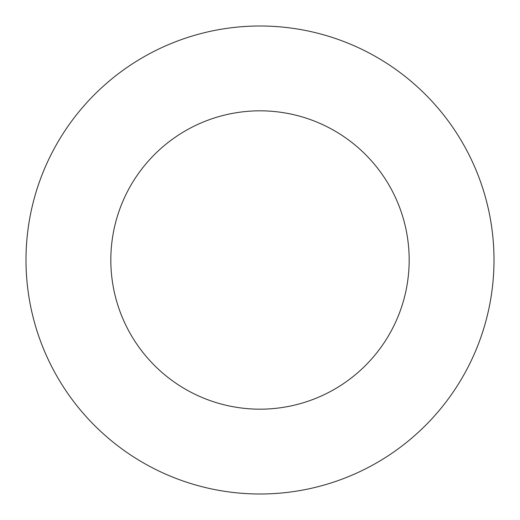 <?xml version="1.0" encoding="UTF-8"?>
<svg xmlns="http://www.w3.org/2000/svg" width="520" height="520" viewBox="0 0 520 520"><rect width="100%" height="100%" fill="white"/><g stroke="black" fill="none" stroke-linecap="round" stroke-linejoin="round"><path stroke-width="0.78" d="M409.175 260A149.175 149.175 0 0 0 260 110.825A149.175 149.175 0 0 0 110.825 260A149.175 149.175 0 0 0 260 409.175A149.175 149.175 0 0 0 409.175 260M494 260A234 234 0 0 0 260 26A234 234 0 0 0 26 260A234 234 0 0 0 260 494A234 234 0 0 0 494 260"/></g></svg>
